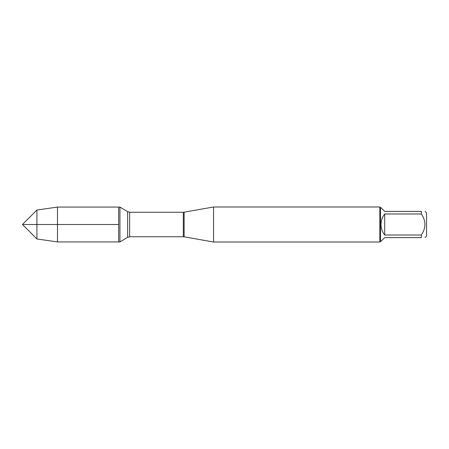 <?xml version="1.0" encoding="UTF-8"?>
<svg xmlns="http://www.w3.org/2000/svg" width="449" height="449" viewBox="0 0 449 449"><rect width="100%" height="100%" fill="white"/><g stroke="black" fill="none" stroke-linecap="round" stroke-linejoin="round"><path stroke-width="0.67" d="M119.934 241.932L119.934 207.068L118.671 207.068L118.671 241.932L118.671 207.068L57.489 207.068L57.489 241.932L119.934 241.932L127.634 237.308L127.634 211.692L119.934 207.068M425.04 211.384L426.55 212.893L426.55 236.107L425.04 237.616M421.347 211.384C426.095 211.384 426.095 211.384 421.347 211.384L421.347 213.982C426.095 220.998 426.095 228.008 421.347 235.018L421.347 237.616C426.095 237.616 426.095 237.616 421.347 237.616L384.703 237.616L381.01 241.309L380.522 241.309L380.522 207.691L381.01 207.691L384.703 211.384L421.347 211.384M421.347 213.982L384.703 213.982C382.284 217.075 381.055 220.577 381.01 224.5C381.055 228.423 382.284 231.925 384.703 235.018L421.347 235.018M213.561 224.5L213.561 242.011L379.82 242.011L379.82 206.989L213.561 206.989L213.561 224.5M384.703 235.018L384.703 213.982M36.919 238.969L22.45 224.5L36.919 210.031L36.919 238.969L57.489 241.932M118.671 224.5L22.45 224.5L118.671 224.5M184.129 236.825L183.299 236.752L183.299 212.248L184.129 212.175L184.129 236.825L213.561 242.011M183.299 212.248L129.649 212.248L129.649 236.752L127.634 237.308M184.129 212.175L213.561 206.989M183.299 236.752L129.649 236.752M129.649 212.248L127.634 211.692M380.522 207.691L379.82 206.989M380.522 241.309L379.82 242.011M36.919 210.031L57.489 207.068"/></g></svg>

